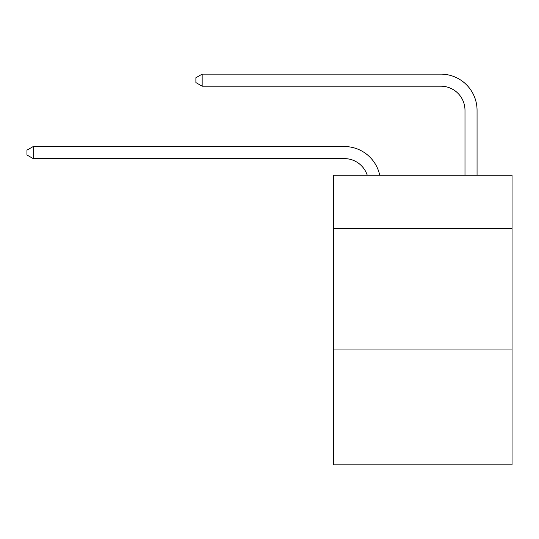<?xml version="1.0" encoding="UTF-8"?>
<svg xmlns="http://www.w3.org/2000/svg" width="539" height="539" viewBox="0 0 539 539"><rect width="100%" height="100%" fill="white"/><g stroke="black" fill="none" stroke-linecap="round" stroke-linejoin="round"><path stroke-width="0.81" d="M512.05 228.354L512.05 175.256L333.459 175.256L333.459 228.354L512.05 228.354L512.05 464.867L333.459 464.867L333.459 228.354M512.05 349.023L333.459 349.023M344.313 158.601A24.134 24.134 -52 0 1 367.261 175.256A24.134 24.134 -38.2 0 0 344.313 158.601L33.223 158.601L26.95 154.983L26.95 150.159L33.223 146.534L344.313 146.534A36.201 36.201 128 0 1 379.739 175.256M464.989 175.256L464.989 110.333A24.134 24.134 40.9 0 0 440.855 86.2L202.165 86.2L195.893 82.582L195.893 77.751L202.165 74.133L440.855 74.133A36.201 36.201 54.3 0 1 477.055 110.333L477.055 175.256M464.989 110.333A24.134 24.134 -125.7 0 0 440.855 86.2A24.134 24.134 -125.7 0 1 464.989 110.333A24.134 24.134 -125.7 0 0 440.855 86.2A24.134 24.134 -125.7 0 1 464.989 110.333A24.134 24.134 -125.7 0 0 440.855 86.2A24.134 24.134 -125.7 0 1 464.989 110.333A24.134 24.134 -125.7 0 0 440.855 86.2A24.134 24.134 -125.7 0 1 464.989 110.333A24.134 24.134 -125.7 0 0 440.855 86.2A24.134 24.134 -125.7 0 1 464.989 110.333A24.134 24.134 -125.7 0 0 440.855 86.2A24.134 24.134 -125.7 0 1 464.989 110.333A24.134 24.134 -125.7 0 0 440.855 86.2A24.134 24.134 -125.7 0 1 464.989 110.333A24.134 24.134 -125.7 0 0 440.855 86.2A24.134 24.134 -125.7 0 1 464.989 110.333A24.134 24.134 -125.7 0 0 440.855 86.2A24.134 24.134 -125.7 0 1 464.989 110.333A24.134 24.134 -125.7 0 0 440.855 86.2A24.134 24.134 -125.7 0 1 464.989 110.333A24.134 24.134 -125.7 0 0 440.855 86.2A24.134 24.134 -125.7 0 1 464.989 110.333A24.134 24.134 -125.7 0 0 440.855 86.2A24.134 24.134 -125.7 0 1 464.989 110.333A24.134 24.134 -125.7 0 0 440.855 86.2A24.134 24.134 -125.7 0 1 464.989 110.333A24.134 24.134 -125.7 0 0 440.855 86.2A24.134 24.134 -125.7 0 1 464.989 110.333A24.134 24.134 -125.7 0 0 440.855 86.2A24.134 24.134 -125.7 0 1 464.989 110.333A24.134 24.134 -125.7 0 0 440.855 86.2A24.134 24.134 -125.7 0 1 464.989 110.333A24.134 24.134 -125.7 0 0 440.855 86.2A24.134 24.134 -125.7 0 1 464.989 110.333A24.134 24.134 -125.7 0 0 440.855 86.2A24.134 24.134 -125.7 0 1 464.989 110.333A24.134 24.134 -125.7 0 0 440.855 86.2A24.134 24.134 -125.7 0 1 464.989 110.333A24.134 24.134 -125.7 0 0 440.855 86.2M33.223 146.534L33.223 158.601M202.165 74.133L202.165 86.2"/></g></svg>
